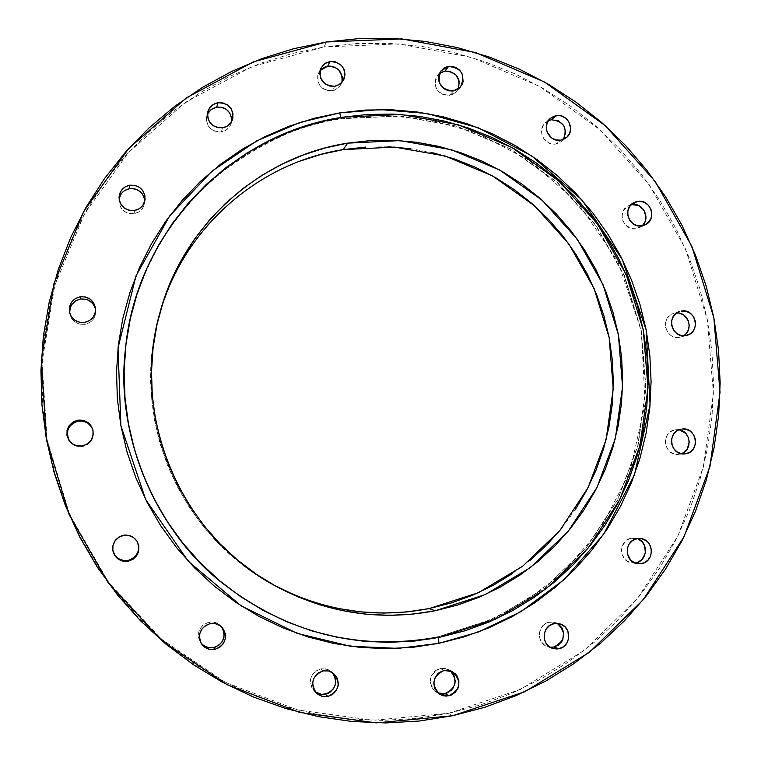 <?xml version="1.0" encoding="UTF-8"?>
<svg xmlns="http://www.w3.org/2000/svg" width="761" height="761" viewBox="0 0 761 761"><rect width="100%" height="100%" fill="white"/><g stroke="black" fill="none" stroke-linecap="round" stroke-linejoin="round"><path stroke-width="0.57" stroke-dasharray="3.81 2.85" d="M548.301 120.714L545.627 122.416C536.315 129.598 544.372 146.502 555.92 143.991L560.819 140.148L555.92 143.991L560.286 142.326L563.625 139.063M439.573 73.37L437.47 75.453C432.743 87.249 436.757 93.907 449.532 95.41L453.29 90.997L449.532 95.41L451.844 94.802L455.839 92.29L458.522 88.409M320.115 70.554L318.697 72.771C316.081 83.995 320.6 89.998 332.243 90.787L334.726 86.278L332.243 90.787L334.593 90.169L338.674 87.639L341.423 83.72L342.155 81.417M207.458 114.112L206.726 116.186C206.031 126.478 210.911 131.72 221.365 131.91L222.612 127.829L221.365 131.91L225.969 130.198L229.527 126.868L230.735 124.737L231.763 119.972M119.106 198.992L118.944 200.657C119.924 209.646 124.994 214.003 134.155 213.717L134.431 210.531L134.155 213.717L138.844 211.967L142.459 208.571L144.466 204.053L144.552 199.097M69.793 313.389L69.983 314.426C72.343 321.646 77.365 324.957 85.032 324.338L84.747 322.398L85.032 324.338L87.496 323.663L91.777 320.971L93.432 319.068L95.467 314.483L95.563 309.48M69.698 441.37L69.926 441.675C73.246 445.642 77.498 447.259 82.683 446.517L82.359 445.965L82.683 446.517L87.439 444.643L91.12 441.123L92.366 438.907L93.46 433.97L92.557 429.014M137.827 542.821L135.078 538.598L130.892 535.754L125.917 534.736L123.368 534.973L123.52 535.44L123.368 534.973C116.481 536.847 112.904 541.318 112.628 548.396L112.638 548.71M222.497 627.939L218.664 624.115L216.447 622.917L211.52 621.927L208.99 622.175L210.122 623.649L208.99 622.175C199.392 625.799 196.471 632.334 200.248 641.789L200.79 642.617M333.718 674.332L330.245 670.793L328.058 669.604L325.679 668.881L320.714 668.9L323.102 670.888L320.714 668.9C309.908 673.742 307.729 681.105 314.169 690.959L315.406 691.996M451.587 671.953L449.703 670.374L445.214 668.481L440.334 668.5L444.053 670.46L440.334 668.5C428.652 674.569 427.263 682.417 436.177 692.053L438.108 693.005M558.393 624.106L553.97 622.213L549.176 622.213L554.075 623.649L549.176 622.213C537.19 624.039 535.877 643.188 547.511 646.612L550.041 647.192M638.156 539.007L633.523 538.027L631.164 538.255L636.928 538.74L631.164 538.255C618.037 540.196 618.769 561.846 632.01 562.94L634.931 562.959M679.621 454.203L678.241 454.384C663.792 456.039 660.567 431.944 674.95 429.86L670.622 431.649L667.311 435.016L665.514 439.449L665.514 444.281L667.302 448.781L670.612 452.243L674.94 454.146L679.621 454.203M681.152 429.156L674.95 429.86L681.152 429.156M631.097 204.709L628.044 205.879C616.41 211.625 623.649 231.601 636.339 228.747L642.474 225.579M679.63 337.285L685.861 335.563L679.63 337.285C665.618 340.5 659.644 317.223 673.504 313.446L670.66 314.816L667.359 318.127L665.58 322.512L665.571 327.316L667.359 331.786L670.66 335.249L674.969 337.18L679.63 337.285M678.26 312.029L674.969 313.085L678.26 312.029M340.89 117.498L341.898 118.602C303.886 122.635 262.193 141.727 216.818 175.858C173.47 211.948 133.641 273.446 125.441 349.061C136.086 232.837 230.469 134.83 341.898 118.602L342.764 117.194L341.718 118.735L340.89 117.498M224.695 584.867C304.371 646.336 386.969 647.288 438.859 636.624L438.403 637.499L438.726 636.605L494.45 618.531L544.324 588.519L586.075 548.253L617.789 499.825L638.051 445.651L645.994 388.386L641.342 330.75L624.362 275.482L595.873 225.161L557.204 182.183L510.127 148.614L456.847 126.117L399.858 115.9L341.898 118.602L381.527 115.339L427.045 119.135L477.299 133.127L529.418 160.514L578.465 203.463L617.894 261.575L641.342 330.75L645.119 403.691L629.813 472.229L599.773 530.151L560.962 574.603L518.85 605.766L477.394 625.59L438.859 636.624L440.096 637.166L438.859 636.624C360.762 651.007 289.37 633.751 224.695 584.867C289.361 633.742 360.714 650.988 438.736 636.605L494.308 618.512L544.153 588.519L585.875 548.262L617.561 499.844L637.794 445.689L645.718 388.443L641.057 330.826L624.077 275.568L595.587 225.266L556.928 182.307L509.88 148.737L456.619 126.259L399.658 116.033L341.727 118.735C230.431 134.944 136.095 232.837 125.441 349.061M159.401 314.607L158.935 316.3C129.836 417.095 179.111 534.174 271.534 583.82L273.066 584.667M324.043 46.963L326.431 41.969L324.043 46.963L251.815 66.664L185.465 102.326L128.514 152.419L84.062 214.583L54.659 285.727L42.064 362.169L47.125 439.839L69.66 514.541L108.5 582.213L161.484 639.202L225.684 682.503L297.561 709.956L373.232 720.306L448.714 713.285L520.153 689.552L584.058 650.579L637.395 598.574L677.775 536.258L703.459 466.75L713.418 393.418L707.34 319.715L685.585 249.047L649.2 184.685L599.83 129.617L539.701 86.459L471.544 57.37L398.507 43.91L324.043 46.963L356.567 43.567L389.204 43.377L421.651 46.364L453.613 52.49L484.795 61.67L514.931 73.807L543.725 88.761L570.95 106.397L596.367 126.545L619.739 149.004L640.876 173.565L659.587 200.01L675.72 228.11L689.133 257.599L699.701 288.229L707.34 319.715L711.963 351.782L713.533 384.153L712.03 416.543L707.445 448.648L699.816 480.181L689.2 510.859L675.673 540.396L659.33 568.515L640.324 594.95L618.798 619.444L594.94 641.751L568.962 661.642L541.09 678.917L511.573 693.385L480.686 704.886L448.714 713.285L452.529 715.759L448.714 713.285L415.963 718.47L382.754 720.372L349.423 718.945L316.281 714.17L283.672 706.084L251.939 694.745L221.403 680.248L192.39 662.717L165.204 642.332L140.129 619.292L117.432 593.808L97.36 566.165L80.133 536.629L65.922 505.504L54.878 473.133L47.125 439.839L42.721 405.974L41.722 371.891L44.128 337.951L49.884 304.495L58.93 271.858L71.163 240.39L86.421 210.397L104.552 182.164L125.337 155.976L148.566 132.072L173.974 110.678L201.304 91.986L230.279 76.148L260.595 63.306L291.948 53.555L324.043 46.963M549.023 120.409L543.573 124.709L541.746 129.066L541.727 133.841L543.516 138.331L548.928 143.049L553.561 144.143L555.92 143.991L561.171 141.689L563.378 139.415M440.495 72.733L435.92 78.069L434.95 82.749L435.853 87.496L438.479 91.605L442.445 94.431L449.532 95.41L456.619 91.463L458.246 88.999M321.218 69.365L319.639 71.182L317.718 75.586L317.66 80.438L319.477 84.994L322.892 88.561L327.373 90.588L333.765 90.445L339.025 87.287L341.908 82.397M231.563 117.517L229.727 112.932M208.6 112.133L207.392 114.264L206.345 119.03L207.239 123.881L208.39 126.098L209.941 128.057L214.031 130.93L218.883 132.062L221.365 131.91C226.207 130.949 229.48 128.171 231.163 123.605L231.658 121.456M134.602 188.814L132.091 188.49M124.88 190.402L122.892 191.924M119.239 198.317L119.144 203.273L120.989 207.915L122.569 209.893L126.706 212.776L129.123 213.575L134.155 213.717C140.11 212.376 143.62 208.742 144.676 202.826L144.761 201.151M94.868 307.054L93.708 304.819M69.679 311.392L70.573 316.338L71.734 318.583L75.272 322.207L79.943 324.234L85.032 324.338C92.129 322.493 95.686 317.955 95.724 310.735L95.601 309.698M69.327 440.838L72.875 444.453L75.12 445.68L80.124 446.736L82.683 446.517C90.835 444.053 94.278 438.669 93.004 430.365L92.899 430.003M138.435 550.317L138.73 547.787M137.227 541.528L137.075 541.252C133.879 536.258 129.313 534.165 123.368 534.973L118.621 536.876L114.949 540.434L112.913 545.114L112.818 550.184M216.095 646.888L218.34 645.68M221.261 626.465C217.979 622.821 213.889 621.385 208.99 622.175L204.3 624.115L202.312 625.732L199.439 629.937L198.669 632.381L198.592 637.442L199.287 639.877L202.036 644.091M335.506 684.006L335.772 681.485M332.234 672.477L327.668 669.452L322.274 668.681L316.1 670.841L312.533 674.417L310.574 679.078L310.298 681.599L311.211 686.536L313.932 690.722L318.041 693.499M320.419 694.222L322.902 694.46M450.255 670.774L448.438 669.613L440.334 668.5L435.806 670.422L433.894 672.02L431.145 676.177L430.155 681.085L431.068 685.984L433.751 690.122L435.644 691.711L440.143 693.594M557.29 623.43L554.883 622.441L549.176 622.213L546.864 622.936L542.869 625.675L539.463 632.163L539.444 637.1L541.261 641.666L544.648 645.157L549.071 647.04L551.468 647.278M637.299 538.674L631.164 538.255L626.798 540.091L622.317 545.675L621.385 550.46L622.298 555.254L626.76 560.905L631.126 562.788L635.854 562.807M679.621 429.927L674.95 429.86L678.955 429.803M631.697 204.595L627.378 206.288L622.945 211.644L622.032 216.295L622.936 221.013L625.523 225.066L631.659 228.604L636.339 228.747L639.544 227.691L642.227 225.817M676.719 312.904L674.969 313.085L676.719 312.904M512.22 573.727L530.265 560.153M561.856 528.067L575.135 509.88M432.8 152.761L410.664 148.68M388.215 146.778L365.68 147.082M299.606 161.246L278.811 170.274L258.978 181.337L240.295 194.34L222.963 209.18M207.154 225.713L193.028 243.786L180.747 263.22L170.426 283.834L162.188 305.427L156.119 327.782L152.286 350.678L150.735 373.879L151.487 397.166L154.55 420.291L159.877 443.026L167.43 465.133L177.132 486.384L188.871 506.569L202.55 525.48L217.998 542.926L235.082 558.736L253.613 572.757L273.399 584.848M294.231 594.893L315.91 602.788L338.217 608.486M550.384 118.364L545.627 122.416M441.066 70.849L437.47 75.453M321.009 68.1L318.697 72.771M207.801 111.953L206.726 116.186M119.039 197.318L118.944 200.657M69.527 312.41L69.983 314.426M69.498 441.114L69.926 441.675M112.647 548.976L112.628 548.396M201.275 643.492L200.248 641.789M316.481 693.185L314.169 690.959M439.82 694.27L436.177 692.053M552.353 648.296L547.511 646.612M637.737 563.692L632.01 562.94M684.434 453.956L678.241 454.384M633.675 202.749L628.044 205.879M679.621 311.487L673.504 313.446M274.521 585.485L271.534 583.82M159.867 312.895L158.935 316.3M686.803 335.354L680.61 337.056M645.29 224.79L639.544 227.691M681.97 429.023L675.797 429.727M640.172 538.55L634.427 538.065M559.801 623.858L554.883 622.441M452.196 671.563L448.438 669.613M333.518 673.361L331.054 671.383M137.361 541.746L137.075 541.252M92.823 429.689L93.004 430.365M95.563 308.7L95.724 310.735M145.056 199.572L144.676 202.826M232.505 119.487L231.163 123.605M343.42 80.305L340.871 84.823M460.415 87.058L456.619 91.463M566.089 137.855L561.171 141.689"/><path stroke-width="1.14" d="M563.625 139.063L565.689 132.338L563.682 125.47L558.279 120.761L551.297 119.791L556.148 115.682C568.067 113.123 576.058 130.825 566.127 137.817L560.819 140.148L567.088 136.98L569.742 133.07L570.693 128.362L568.657 121.418L565.309 117.879L560.914 115.862L558.526 115.529L553.846 116.3L549.87 118.83L547.197 122.749L546.246 127.448L547.159 132.233L551.639 137.96L556.044 139.967L560.819 140.148C549.147 142.678 540.995 125.584 550.412 118.336L556.148 115.682L551.297 119.791L548.301 120.714M458.522 88.409L459.273 81.332L455.963 74.892L449.713 71.268L444.928 71.077L448.629 66.397C461.822 68.129 465.761 74.997 460.453 87.011L453.29 90.997L457.77 89.322L459.663 87.848L462.374 83.919L463.097 81.617L462.441 74.397L459.787 70.259L455.791 67.396L451.054 66.255L446.298 67.006L444.148 68.062L440.695 71.353L438.802 75.767L438.764 80.628L439.458 82.997L443.986 88.771L448.448 90.806L453.29 90.997C440.381 89.475 436.31 82.74 441.095 70.811L448.629 66.397L444.928 71.077L439.573 73.37M342.155 81.417L342.212 76.585L338.873 70.088L334.85 67.234L330.093 66.093L327.649 66.236L330.074 61.46C342.184 62.45 346.645 68.718 343.449 80.257L339.796 84.262L334.726 86.278L337.094 85.66L341.223 83.101L344.001 79.144L345.009 74.378L344.105 69.536L341.413 65.36L335.002 61.66L330.074 61.46L325.508 63.144L323.568 64.618L320.781 68.585L319.763 73.351L320.676 78.202L325.261 84.024L329.798 86.079L334.726 86.278C322.949 85.479 318.383 79.401 321.028 68.062L324.728 63.658L330.074 61.46L327.649 66.236L320.115 70.554M229.727 112.932L226.283 109.337L224.105 108.1L221.736 107.291L216.771 107.101L217.969 102.745C228.966 103.116 233.817 108.68 232.524 119.429C230.821 124.053 227.52 126.849 222.612 127.829L227.273 126.098L230.868 122.73L232.847 118.221L232.923 113.275L231.078 108.633L227.587 104.999L222.983 102.935L217.969 102.745L213.308 104.457L209.703 107.824L207.715 112.333L207.639 117.289L209.494 121.941L212.985 125.575L217.598 127.639L222.612 127.829C212.043 127.629 207.106 122.331 207.81 111.924C209.351 106.863 212.738 103.8 217.969 102.745L216.771 107.101L211.216 109.451L207.458 114.112M132.091 188.49L129.57 188.652L129.779 185.18C139.615 185.056 144.704 189.841 145.066 199.506C143.991 205.499 140.452 209.17 134.431 210.531L139.168 208.752L142.83 205.318L144.856 200.752L144.942 195.748L143.078 191.059L139.539 187.406L134.878 185.342L129.779 185.18L125.042 186.949L121.37 190.374L119.334 194.949L119.249 199.962L121.113 204.652L124.652 208.314L129.332 210.378L134.431 210.531C125.165 210.807 120.029 206.402 119.039 197.308C119.705 190.745 123.282 186.702 129.779 185.18L129.57 188.652C123.843 189.908 120.352 193.351 119.106 198.992M93.708 304.819L92.119 302.83L87.953 299.958L85.517 299.168L80.428 299.044L80.086 296.809C88.733 296.333 93.888 300.272 95.553 308.633C95.515 315.939 91.91 320.524 84.747 322.398L89.532 320.562L93.242 317.061L95.296 312.429L95.391 307.368L93.517 302.65L89.95 298.987L85.232 296.933L80.086 296.809L75.291 298.635L71.572 302.136L69.508 306.769L69.413 311.839L71.296 316.566L74.863 320.238L79.591 322.284L84.747 322.398C76.985 323.016 71.905 319.668 69.517 312.362C68.595 304.238 72.114 299.054 80.086 296.809L80.428 299.044C73.008 301.033 69.46 305.817 69.793 313.389M92.557 429.014L91.387 426.759L87.848 423.145L83.168 421.147L78.06 421.071L77.689 420.234C85.194 419.52 90.236 422.659 92.804 429.632C94.098 438.032 90.616 443.473 82.359 445.965L87.173 444.072L90.892 440.514L92.956 435.825L93.051 430.726L91.168 425.989L87.591 422.326L82.854 420.31L77.689 420.234L72.875 422.108L69.146 425.665L67.063 430.365L66.968 435.473L68.851 440.219L72.447 443.882L77.184 445.898L82.359 445.965C77.127 446.717 72.818 445.08 69.46 441.066C64.466 431.173 67.206 424.219 77.689 420.234L78.06 421.071C67.862 424.885 65.075 431.649 69.698 441.37M128.209 561.238C119.287 561.846 114.102 557.775 112.647 549.023C112.932 541.861 116.557 537.333 123.52 535.44L118.716 537.371L115.006 540.976L112.942 545.694L112.847 550.831L114.74 555.578L118.326 559.221L123.054 561.209L128.209 561.238L133.004 559.297L136.704 555.692L138.759 550.964L138.854 545.846L136.961 541.1L133.384 537.466L128.666 535.468L123.52 535.44C129.532 534.622 134.145 536.743 137.38 541.794C140.89 551.268 137.836 557.746 128.209 561.238L128.01 560.467L128.209 561.238M112.638 548.71C114.217 557.185 119.344 561.104 128.01 560.467L130.473 559.744L134.754 556.947L137.655 552.752L138.435 550.317M214.84 649.39C209.066 650.246 204.538 648.277 201.275 643.492C197.46 633.923 200.409 627.302 210.122 623.649L205.375 625.609L201.713 629.233L199.677 633.961L199.601 639.088L201.484 643.825L205.042 647.44L209.732 649.399L214.84 649.39L219.577 647.421L223.239 643.796L225.256 639.059L225.332 633.942L223.449 629.223L219.9 625.609L215.22 623.649L210.122 623.649C215.068 622.85 219.206 624.286 222.535 627.977C227.929 637.88 225.361 645.014 214.84 649.39L213.651 647.63L214.84 649.39M200.79 642.617C204.081 646.783 208.371 648.458 213.651 647.63L216.095 646.888M327.839 696.477L321.751 696.248L316.5 693.204C309.974 683.235 312.181 675.797 323.102 670.888L318.44 672.848L316.462 674.484L313.618 678.726L312.581 683.73L313.503 688.734L314.674 690.988L318.184 694.574L322.816 696.496L327.839 696.477L332.5 694.498L336.096 690.874L338.065 686.165L338.341 683.616L337.418 678.631L336.257 676.386L332.747 672.8L328.134 670.869L323.102 670.888L328.628 670.974L333.556 673.399C341.128 683.349 339.216 691.045 327.839 696.477L325.394 694.194L327.839 696.477M315.406 691.996L321.637 694.403L327.791 693.452L330.008 692.244L333.556 688.667L335.506 684.006M448.8 695.82L439.858 694.289C430.85 684.548 432.248 676.605 444.053 670.46L439.478 672.41L437.546 674.027L434.769 678.241L433.77 683.197L434.693 688.144L437.404 692.339L441.494 695.126L443.863 695.849L446.327 696.087L451.178 695.069L455.297 692.244L458.074 688.039L458.807 685.604L458.845 680.562L456.99 675.911L455.43 673.961L451.359 671.173L446.526 670.203L444.053 670.46L452.253 671.592C462.051 681.162 460.9 689.238 448.8 695.82L445.023 693.566L448.8 695.82M438.108 693.005L445.023 693.566L447.373 692.833L451.454 690.037L453.023 688.087L454.926 683.473L455.183 680.981L454.26 676.091L451.587 671.953M558.831 648.733L552.4 648.315C540.633 644.862 541.965 625.494 554.075 623.649L549.594 625.561L546.141 629.09L544.267 633.704L544.248 638.698L546.084 643.311L549.499 646.84L551.649 648.02L556.405 648.99L558.831 648.733L563.311 646.821L566.745 643.283L568.619 638.669L567.944 631.288L565.271 627.14L561.247 624.372L556.5 623.402L554.075 623.649L559.849 623.877C572.091 626.75 571.283 646.802 558.831 648.733L553.865 647.031L558.831 648.733M550.041 647.192L553.865 647.031L558.308 645.128L561.713 641.637L562.855 639.449L563.578 632.144L561.761 627.587L558.393 624.106M641.675 563.568L637.785 563.701C624.41 562.598 623.668 540.7 636.928 538.74L632.515 540.605L629.128 544.067L627.292 548.624L627.283 553.561L630.631 560.058L634.598 562.817L639.288 563.806L643.968 562.864L647.934 560.144L650.588 556.053L651.53 551.221L650.598 546.379L647.953 542.27L646.108 540.691L641.704 538.769L636.928 538.74L640.229 538.56C653.937 539.045 655.24 561.513 641.675 563.568L635.854 562.807L641.675 563.568M634.931 562.959L638.127 562.113L642.056 559.421L645.366 553.038L644.691 545.808L642.075 541.746L638.156 539.007M685.88 453.765L684.491 453.946C669.889 455.62 666.626 431.259 681.152 429.156L676.786 430.954L673.437 434.36L671.63 438.85L671.63 443.739L673.437 448.277L676.786 451.777L681.152 453.708L685.88 453.765L690.246 451.958L693.585 448.543L695.392 444.063L695.383 439.183L693.575 434.655L690.237 431.154L685.88 429.223L682.018 429.023C696.819 426.702 700.71 451.549 685.88 453.765L683.083 453.965L685.88 453.765M642.474 225.579L645.071 221.689L645.984 217.037L643.977 210.179L638.612 205.508L631.697 204.595L637.404 201.418C650.493 198.526 657.561 219.339 645.338 224.771L642.103 225.836L646.46 224.124L650.921 218.711L651.844 214.003L650.931 209.246L648.315 205.156L644.396 202.35L639.773 201.256L635.14 202.055L633.038 203.13L629.689 206.44L627.873 210.845L627.863 215.677L629.67 220.195L633.009 223.715L637.376 225.694L642.103 225.836C629.28 228.719 621.956 208.524 633.713 202.721L637.404 201.418L631.097 204.709M685.861 335.563C671.706 338.807 665.666 315.282 679.678 311.468L676.805 312.847L673.466 316.195L671.668 320.638L671.659 325.48L673.466 330.008L676.805 333.508L681.152 335.458L685.861 335.563L690.208 333.803L693.537 330.455L695.335 326.022L695.335 321.18L693.528 316.662L690.208 313.161L685.861 311.211L681.152 311.097C695.592 307.844 701.29 332.015 686.86 335.335L685.861 335.563M339.701 112.894L340.89 117.498L339.701 112.894L314.169 118.288L289.256 126.193L265.189 136.542L242.226 149.261L220.585 164.243L200.495 181.346L182.155 200.428L165.755 221.289L151.487 243.758L139.491 267.596L129.903 292.585L122.825 318.469L118.345 344.98L116.519 371.872L117.365 398.859L120.885 425.665L127.058 452.015L135.81 477.632L147.054 502.27L160.676 525.661L176.533 547.568L194.464 567.782L214.279 586.075L235.767 602.293L258.702 616.258L282.864 627.844L307.977 636.938L333.813 643.473L360.086 647.392L386.55 648.667L412.928 647.297L438.973 643.321L398.079 648.391L350.479 646.27L297.228 633.39L241.332 605.975L188.319 561.304L145.703 499.635L120.885 425.665L118.012 347.91L136.048 275.739L169.636 215.953L211.862 171.244L256.685 140.909L300.024 122.435L339.701 112.894L380.281 109.584L426.883 113.484L478.317 127.819L531.663 155.872L581.861 199.839L622.203 259.32L646.203 330.112L650.075 404.757L634.427 474.921L603.701 534.222L563.977 579.749L520.885 611.682L478.431 632.001L438.973 643.321L464.429 636.786L489.047 627.777L512.61 616.391L534.878 602.76L555.663 587.016L574.774 569.333L592.029 549.889L607.297 528.857L620.434 506.465L631.335 482.921L639.906 458.436L646.089 433.247L649.818 407.582L651.083 381.689L649.865 355.787L646.203 330.112L640.115 304.914L631.659 280.39L620.919 256.79L607.991 234.312L592.99 213.166L576.048 193.532L557.318 175.61L536.952 159.553L515.149 145.513L492.091 133.641L467.986 124.033L443.054 116.804L417.523 112.038L391.63 109.774L365.603 110.05L339.701 112.894M224.695 584.867C154.626 529.951 115.729 437.546 125.441 349.061C114.359 439.753 160.267 536.448 224.695 584.867L224.942 585.066M438.403 637.499L438.973 643.321L438.403 637.499M342.764 117.194L400.933 114.483L458.132 124.747L511.611 147.33L558.85 181.032L597.661 224.172L626.255 274.673L643.302 330.15L647.972 387.996L640.001 445.47L619.682 499.844L587.853 548.462L545.951 588.881L495.896 618.997L440.096 637.166C361.713 651.606 290.055 634.293 225.132 585.219C154.797 530.094 115.758 437.328 125.498 348.5C136.181 231.829 230.925 133.47 342.764 117.194L368.153 114.397L393.656 114.112L419.045 116.319L444.082 120.999L468.529 128.076L492.158 137.484L514.769 149.127L536.163 162.883L556.129 178.626L574.498 196.205L591.116 215.458L605.832 236.195L618.512 258.245L629.043 281.389L637.328 305.427L643.302 330.15L646.898 355.32L648.077 380.728L646.84 406.127L643.178 431.287L637.119 455.982L628.71 479.991L618.018 503.078L605.128 525.033L590.155 545.637L573.223 564.7L554.493 582.022L534.108 597.442L512.277 610.798L489.18 621.946L465.047 630.774L440.096 637.166L414.574 641.047L388.719 642.379L362.788 641.114L337.037 637.261L311.734 630.85L287.116 621.927L263.449 610.56L240.98 596.871L219.929 580.976L200.514 563.045L182.954 543.24L167.41 521.761L154.064 498.845L143.049 474.702L134.478 449.599L128.428 423.782L124.975 397.518L124.129 371.073L125.917 344.723L130.302 318.735L137.218 293.375L146.607 268.88L158.355 245.518L172.328 223.496L188.386 203.044L206.355 184.343L226.036 167.563L247.239 152.875L269.736 140.395L293.318 130.236L317.737 122.483L342.764 117.194M273.066 584.667C322.769 610.978 374.783 618.95 429.128 608.591L435.159 610.76C379.168 621.433 325.651 613.024 274.616 585.532C180.433 534.945 130.207 415.601 159.867 312.895C183.154 224.771 260.081 156.538 347.625 143.144L343.249 149.613C257.874 162.73 182.764 228.909 159.401 314.607M326.431 41.969L401.703 38.906L475.53 52.547L544.419 81.979L605.195 125.622L655.088 181.299L691.873 246.374L713.866 317.803L720.02 392.315L709.975 466.455L684.034 536.724L643.245 599.735L589.337 652.329L524.757 691.739L452.529 715.759L376.219 722.874L299.701 712.42L227.006 684.672L162.074 640.867L108.471 583.23L69.194 514.778L46.392 439.211L41.275 360.647L54.021 283.33L83.758 211.387L128.714 148.528L186.321 97.903L253.403 61.86L326.431 41.969L359.306 38.545L392.296 38.373L425.095 41.408L457.409 47.61L488.923 56.904L519.383 69.175L548.491 84.309L576.01 102.145L601.685 122.511L625.314 145.218L646.679 170.055L665.59 196.795L681.904 225.199L695.459 255.021L706.141 285.974L713.866 317.803L718.546 350.231L720.144 382.954L718.622 415.687L713.999 448.143L706.303 480.029L695.573 511.04L681.904 540.909L665.399 569.333L646.194 596.063L624.448 620.833L600.343 643.397L574.089 663.516L545.913 680.99L516.082 695.621L484.852 707.264L452.529 715.759L419.425 721.009L385.846 722.94L352.134 721.504L318.631 716.681L285.651 708.51L253.565 697.047L222.678 682.379L193.332 664.657L165.831 644.044L140.471 620.729L117.517 594.959L97.208 566.993L79.781 537.114L65.408 505.637L54.24 472.895L46.392 439.211L41.941 404.957L40.932 370.483L43.358 336.153L49.189 302.317L58.34 269.318L70.706 237.489L86.145 207.154L104.485 178.607L125.508 152.133L148.994 127.972L174.697 106.34L202.331 87.448L231.629 71.448L262.279 58.473L293.984 48.618L326.431 41.969M563.378 139.415C567.773 127.724 563.749 121.18 551.297 119.791L549.023 120.409M458.246 88.999C460.843 77.86 456.4 71.886 444.928 71.077L440.495 72.733M341.908 82.397C342.973 71.972 338.217 66.588 327.649 66.236L325.299 66.844L321.218 69.365M231.763 119.972L231.563 117.517M231.658 121.456C231.439 111.867 226.483 107.082 216.771 107.101L212.167 108.804L208.6 112.133M144.552 199.097L142.707 194.464L141.137 192.495L137.009 189.613L134.602 188.814M144.761 201.151C143.496 192.495 138.426 188.328 129.57 188.652L124.88 190.402M122.892 191.924L121.246 193.798L119.239 198.317M95.563 309.48L94.868 307.054M95.601 309.698C93.508 302.041 88.457 298.493 80.428 299.044L75.691 300.852L72.019 304.314L70.763 306.502L69.679 311.392M92.899 430.003C90.245 423.335 85.299 420.357 78.06 421.071L75.586 421.765L71.277 424.514L68.357 428.671L67.558 431.087L67.463 436.139L69.327 440.838M138.73 547.787L137.827 542.821M112.818 550.184L114.692 554.883L118.231 558.488L122.911 560.448L128.01 560.467C137.389 557.128 140.462 550.812 137.227 541.528M218.34 645.68L221.955 642.094L223.953 637.423L224.029 632.362L221.87 627.245C226.378 636.881 223.639 643.673 213.651 647.63L208.609 647.64L203.967 645.708L202.036 644.091M335.772 681.485L335.563 678.974L333.718 674.332M318.041 693.499L320.419 694.222M322.902 694.46L325.394 694.194C335.991 689.514 338.274 682.275 332.234 672.477M440.143 693.594L445.023 693.566C456.181 688.115 457.922 680.515 450.255 670.774M551.468 647.278L553.865 647.031C565.547 640.714 566.688 632.848 557.29 623.43M678.955 429.803C690.94 431.106 692.843 450.265 681.323 453.737L683.939 452.415L687.24 449.038L689.257 442.198L688.344 437.451L685.747 433.399L679.621 429.927M683.597 335.753L685.737 334.06L688.325 330.131L689.228 325.451L688.315 320.733L683.93 315.121L679.63 313.19L676.719 312.904C688.515 312 693.946 330.046 683.597 335.753M338.217 608.486L360.914 611.93L383.782 613.09L406.593 611.968L429.128 608.591L451.159 602.997L472.486 595.264L492.909 585.475L512.22 573.727M530.265 560.153L546.855 544.876L561.856 528.067M575.135 509.88L586.569 490.493L596.072 470.098L603.549 448.885L608.943 427.045L612.215 404.795L613.347 382.326L612.32 359.858L609.152 337.58L603.882 315.701L596.548 294.431L587.235 273.95L576.01 254.45L562.978 236.1L548.262 219.092L531.987 203.558L514.303 189.651L495.363 177.513L475.349 167.249L454.431 158.973L432.8 152.761M410.664 148.68L388.215 146.778M365.68 147.082L343.249 149.613L321.161 154.34L299.606 161.246M222.963 209.18L207.154 225.713M273.399 584.848L294.231 594.893M435.159 610.76L429.128 608.591L478.422 592.676L522.702 566.184L559.82 530.56L588.053 487.639L606.117 439.592L613.242 388.757L609.152 337.58L594.084 288.486L568.771 243.815L534.403 205.679L492.567 175.934L445.233 156.053L394.655 147.092L343.249 149.613L347.625 143.144L399.963 140.604L451.473 149.755L499.663 170.017L542.26 200.333L577.257 239.182L603.035 284.681L618.379 334.678L622.555 386.807L615.326 438.574L596.947 487.516L568.22 531.235L530.436 567.535L485.356 594.531L435.159 610.76L457.599 605.062L479.316 597.176L500.101 587.197L519.773 575.221L538.132 561.39L555.026 545.827L570.293 528.705L583.811 510.174L595.444 490.426L605.109 469.651L612.71 448.048L618.198 425.808L621.518 403.14L622.66 380.253L621.613 357.366L618.379 334.678L613.005 312.4L605.537 290.74L596.053 269.879L584.619 250.017L571.349 231.325L556.367 213.993L539.796 198.174L521.799 184L502.517 171.634L482.132 161.17L460.833 152.733L438.812 146.397L416.267 142.221L393.418 140.281L370.464 140.585L347.625 143.144L325.118 147.957L303.173 154.978L281.989 164.157L261.784 175.42L242.749 188.661L225.094 203.777L208.99 220.604L194.607 239.011L182.088 258.816L171.567 279.81L163.177 301.813L156.985 324.595L153.085 347.929L151.506 371.577L152.276 395.301L155.396 418.873L160.828 442.046L168.523 464.571L178.407 486.231L190.383 506.807L204.309 526.079L220.062 543.868L237.47 559.982L256.352 574.26L276.509 586.579L297.751 596.814L319.839 604.862L342.555 610.664L365.68 614.165L388.976 615.345L412.205 614.203L435.159 610.76M642.227 225.817C651.007 218.388 642.921 202.093 631.697 204.595M635.854 562.807C647.706 561.038 648.829 542.022 637.299 538.674"/></g></svg>
